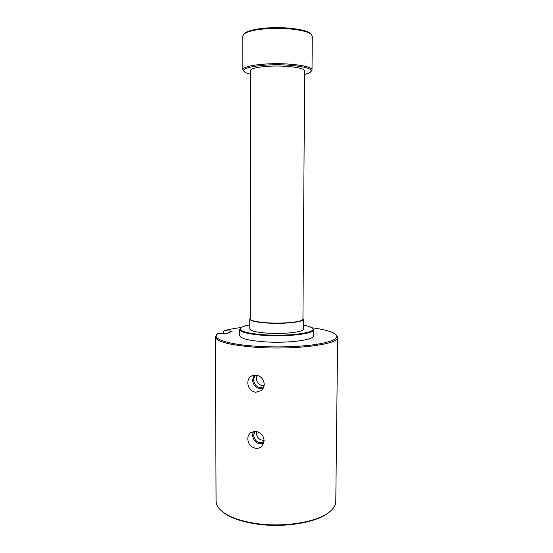 <?xml version="1.0" encoding="UTF-8"?>
<svg xmlns="http://www.w3.org/2000/svg" width="553" height="553" viewBox="0 0 553 553"><rect width="100%" height="100%" fill="white"/><g stroke="black" fill="none" stroke-linecap="round" stroke-linejoin="round"><path stroke-width="0.83" d="M250.191 318.376C249.154 320.477 255.071 321.977 267.935 322.883C286.101 324.017 306.362 321.383 302.94 318.563L303.355 319.295C304.067 321.957 284.698 324.127 267.88 323.083C256.371 322.309 250.336 320.982 249.769 319.109L250.191 318.376M249.769 324.901C245.048 325.758 242.034 326.775 240.742 327.95C238.675 331.109 246.631 333.397 264.617 334.814C290.097 336.556 318.023 332.388 312.321 328.199C311.035 327.017 308.035 325.98 303.314 325.088M312.321 328.199L313.344 329.747C314.394 333.701 287.705 336.998 264.445 335.422C248.67 334.247 240.431 332.27 239.712 329.491L240.742 327.95M241.322 327.494C234.472 328.344 228.838 329.415 224.428 330.715L223.675 331.468L223.682 333.701M224.428 330.715L232.163 331.192L226.059 333.846L218.179 333.355L217.149 334.171C211.688 338.837 227.753 344.408 256.115 346.233C276.562 347.602 300.638 346.835 316.593 344.367C332.761 341.602 339.189 338.339 335.871 334.586C332.547 331.71 324.507 329.429 311.74 327.742M335.871 334.586L337.655 337.351C339.715 344.18 295.067 350.187 255.804 347.284C229.792 345.162 216.306 341.706 215.345 336.929L217.149 334.171M243.652 34.307L244.509 33.463C247.488 30.816 254.829 28.998 266.525 28.016C285.078 26.523 307.102 29.489 310.606 33.692L311.457 34.542C307.883 30.256 285.272 27.221 266.228 28.749C254.221 29.751 246.693 31.604 243.652 34.307L242.822 35.986L242.85 69.726C243.534 66.961 251.304 65.047 266.152 63.989C288.002 62.579 313.053 66.035 312.016 69.968L310.641 71.876C315.984 67.805 290.083 63.547 266.449 65.074C249.714 66.339 242.304 68.524 244.212 71.641C245.145 72.567 247.143 73.411 250.212 74.164M244.212 71.641L242.85 69.726M329.263 512.119L329.153 512.216C317.54 522.502 283.786 528.239 255.963 523.926C240.679 521.541 229.571 517.518 222.631 511.843L222.513 511.746M215.345 336.929L216.071 501.053C216.085 504.536 218.013 507.917 221.857 511.193C228.88 516.937 240.154 521.016 255.659 523.428C283.91 527.804 318.175 521.984 329.927 511.573C333.791 508.325 335.74 504.958 335.782 501.467L337.655 337.351M256.004 375.114C254.477 376.386 253.696 378.072 253.647 380.181C254.885 386.333 258.279 388.524 263.836 386.768M257.117 375.307L256.371 378.411C256.951 383.167 259.53 385.607 264.099 385.718M264.223 384.259C264.168 386.803 263.207 388.89 261.348 390.522L255.769 392.291C250.862 391.289 248.2 388.151 247.785 382.883C247.868 379.704 249.161 377.381 251.663 375.916L255.783 375.093C260.857 375.978 263.67 379.033 264.223 384.259M254.276 375.114L252.521 380.091C253.537 386.492 257.062 389.277 263.104 388.434M254.954 431.333L253.62 435.28C254.954 441.55 258.417 443.741 264.016 441.854M256.481 431.485L256.316 432.971C256.924 437.741 259.523 440.202 264.113 440.354M264.12 440.575L262.004 446.001C260.283 447.764 258.189 448.538 255.721 448.324C250.855 447.197 248.207 444.024 247.792 438.805C247.841 436.158 248.809 434.105 250.696 432.646L255.735 431.375C260.774 432.356 263.567 435.425 264.12 440.575M253.426 431.471L252.493 435.163C253.675 441.84 257.373 444.598 263.594 443.444M239.712 329.491L239.719 335.609C240.437 338.526 248.67 340.593 264.431 341.823C287.671 343.475 314.339 340.012 313.288 335.871L313.344 329.747M249.769 319.109L249.769 328.883C250.329 330.915 256.364 332.346 267.859 333.183C284.65 334.302 303.998 331.952 303.286 329.07L303.355 319.295M250.191 318.936C250.744 320.781 256.689 322.088 268.018 322.848C284.567 323.871 303.638 321.742 302.94 319.122L304.648 70.929C305.415 67.846 285.742 65.171 268.634 66.256C256.924 67.072 250.786 68.565 250.212 70.743L250.191 318.936M312.016 69.968L312.279 36.228L311.457 34.542M304.627 74.351C307.696 73.618 309.701 72.796 310.641 71.876M222.631 511.843L221.857 511.193M329.153 512.216L329.927 511.573"/></g></svg>
